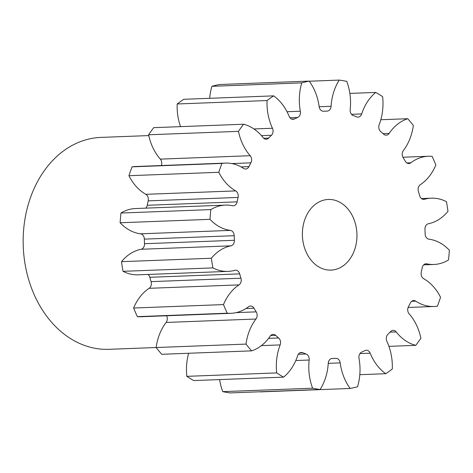 <?xml version="1.0" encoding="UTF-8"?>
<svg xmlns="http://www.w3.org/2000/svg" width="473" height="473" viewBox="0 0 473 473"><rect width="100%" height="100%" fill="white"/><g stroke="black" fill="none" stroke-linecap="round" stroke-linejoin="round"><path stroke-width="0.71" d="M304.133 246.575A35.345 27.274 87.8 0 0 331.017 270.107A35.345 27.274 87.8 0 0 355.205 222.996A35.345 27.274 87.8 0 0 328.321 199.464A35.345 27.274 87.8 0 0 304.133 246.575M148.764 135.58L100.968 137.401A106.035 81.817 87.8 0 0 28.404 278.721A106.035 81.817 87.8 0 0 109.056 349.316L156.137 347.519M253.948 128.952L272.454 128.248A5.374 4.145 -92.2 0 1 272.797 129.159A5.374 4.145 -92.2 0 1 271.443 135.272L261.48 135.65M161.364 165.532A5.374 4.145 87.8 0 0 161.5 161.346A5.374 4.145 87.8 0 0 160.317 159.129L250.182 155.7A5.374 4.145 -92.2 0 1 251.364 157.917A5.374 4.145 -92.2 0 1 250.903 162.83L231.776 163.563M145.82 194.326L235.684 190.897A5.374 4.145 -92.2 0 1 237.972 194.019A5.374 4.145 -92.2 0 1 238.067 197.436L148.203 200.865A5.374 4.145 87.8 0 0 148.108 197.454A5.374 4.145 87.8 0 0 145.82 194.326A48.352 37.314 -92.2 0 1 128.934 175.714A155.516 120 87.8 0 1 132.062 166.851A48.352 37.314 -92.2 0 1 135.479 166.52L225.343 163.09A48.352 37.314 -92.2 0 1 243.619 168.435A5.374 4.145 -92.2 0 0 245.647 169.027A5.374 4.145 -92.2 0 0 248.946 166.62A123.707 95.457 -92.2 0 1 250.903 162.83M140.528 233.822L230.392 230.392A5.374 4.145 -92.2 0 1 233.94 233.946A5.374 4.145 -92.2 0 1 234.2 235.696L144.342 239.125A5.374 4.145 87.8 0 0 144.076 237.375A5.374 4.145 87.8 0 0 140.528 233.822A48.352 37.314 -92.2 0 1 120.124 222.765A155.516 120 87.8 0 1 120.97 213.027A48.352 37.314 -92.2 0 1 135.55 208.534L225.408 205.105A48.352 37.314 -92.2 0 1 232.521 205.714A5.374 4.145 -92.2 0 0 233.313 205.785A5.374 4.145 -92.2 0 0 237.127 201.847A123.707 95.457 -92.2 0 1 238.067 197.436M211.366 258.24L121.508 261.67A48.352 37.314 -92.2 0 1 141.078 249.271A5.374 4.145 87.8 0 0 144.502 243.719L234.366 240.29A5.374 4.145 -92.2 0 1 230.936 245.842A48.352 37.314 -92.2 0 0 211.366 258.24A155.516 120 87.8 0 0 212.897 267.895A48.352 37.314 -92.2 0 0 228.021 271.39A48.352 37.314 -92.2 0 0 234.815 270.314A5.374 4.145 -92.2 0 1 235.572 270.195A5.374 4.145 -92.2 0 1 239.657 273.772A5.374 4.145 -92.2 0 1 239.681 273.867L149.817 277.296A5.374 4.145 87.8 0 0 149.793 277.202A5.374 4.145 87.8 0 0 148.043 274.441M151.07 281.63L240.934 278.201A5.374 4.145 -92.2 0 1 240.958 278.295A5.374 4.145 -92.2 0 1 239.019 284.882L149.155 288.311A5.374 4.145 87.8 0 0 151.1 281.725A5.374 4.145 87.8 0 0 151.07 281.63A123.707 95.457 -92.2 0 1 150.432 279.472A123.707 95.457 -92.2 0 1 149.817 277.296M236.198 312.623L256.189 311.861A5.374 4.145 -92.2 0 1 256.874 313.416A5.374 4.145 -92.2 0 1 255.976 319.021L166.112 322.45A5.374 4.145 87.8 0 0 167.016 316.845A5.374 4.145 87.8 0 0 166.597 315.769M268.593 338.355L278.632 337.976A5.374 4.145 -92.2 0 1 280.3 340.666A5.374 4.145 -92.2 0 1 280.14 344.918L261.398 345.633M298.292 354.283L306.072 353.987A5.374 4.145 -92.2 0 1 308.934 357.375A5.374 4.145 -92.2 0 1 309.159 360.03L295.796 360.538M309.159 360.03A48.352 37.314 -92.2 0 0 311.175 383.928A48.352 37.314 -92.2 0 0 312.588 388.203A155.516 120 87.8 0 0 320.126 389.486A48.352 37.314 -92.2 0 0 328.262 363.282A5.374 4.145 -92.2 0 1 332.188 358.457A5.374 4.145 -92.2 0 1 332.283 358.451A123.707 95.457 -92.2 0 0 334.387 358.404A123.707 95.457 -92.2 0 0 335.83 358.333A5.374 4.145 -92.2 0 1 335.889 358.333A5.374 4.145 -92.2 0 1 339.975 361.904A5.374 4.145 -92.2 0 1 340.182 362.88L328.256 363.335M272.454 128.248A48.352 37.314 -92.2 0 1 269.391 120.03A48.352 37.314 -92.2 0 1 267.044 100.548L177.18 103.977A155.516 120 87.8 0 1 183.772 99.295L273.636 95.865A155.516 120 87.8 0 0 267.044 100.548M180.544 126.64A48.352 37.314 -92.2 0 1 179.527 123.465A48.352 37.314 -92.2 0 1 177.18 103.977M250.182 155.7A48.352 37.314 -92.2 0 1 239.551 135.775A48.352 37.314 -92.2 0 1 238.457 131.352L148.593 134.781A155.516 120 87.8 0 1 153.701 127.663L243.565 124.233A155.516 120 87.8 0 0 238.457 131.352M160.317 159.129A48.352 37.314 -92.2 0 1 149.687 139.204A48.352 37.314 -92.2 0 1 148.593 134.781M240.934 278.201A123.707 95.457 -92.2 0 1 240.29 276.043A123.707 95.457 -92.2 0 1 239.681 273.867M312.588 388.203L222.73 391.632A48.352 37.314 -92.2 0 1 221.317 387.363A48.352 37.314 -92.2 0 1 219.62 379.583M260.191 391.774A48.352 37.314 -92.2 0 0 260.286 391.904L350.15 388.475A48.352 37.314 -92.2 0 1 342.02 371.66A48.352 37.314 -92.2 0 1 340.182 362.88M263.698 138.258L268.67 138.069A123.707 95.457 -92.2 0 1 271.443 135.272M268.67 138.069A5.374 4.145 -92.2 0 1 266.228 139.239A5.374 4.145 -92.2 0 1 263.136 137.649A48.352 37.314 -92.2 0 0 243.565 124.233M235.684 190.897A48.352 37.314 -92.2 0 1 218.798 172.284A155.516 120 87.8 0 1 221.926 163.422A48.352 37.314 -92.2 0 1 225.343 163.09M230.392 230.392A48.352 37.314 -92.2 0 1 209.988 219.336A155.516 120 87.8 0 1 210.828 209.598A48.352 37.314 -92.2 0 1 225.408 205.105M234.366 240.29A123.707 95.457 -92.2 0 1 234.2 235.696M256.189 311.861A123.707 95.457 -92.2 0 1 253.971 308.213A5.374 4.145 -92.2 0 0 250.477 306.031A5.374 4.145 -92.2 0 0 248.52 306.758A48.352 37.314 -92.2 0 1 230.93 313.315A48.352 37.314 -92.2 0 1 227.235 313.215A155.516 120 87.8 0 1 223.487 304.588A48.352 37.314 -92.2 0 1 239.019 284.882M278.632 337.976A123.707 95.457 -92.2 0 1 275.67 335.369A5.374 4.145 -92.2 0 0 273.116 334.37A5.374 4.145 -92.2 0 0 270.172 336.161A48.352 37.314 -92.2 0 1 251.601 350.86A155.516 120 87.8 0 1 246.001 344.102A48.352 37.314 -92.2 0 1 255.976 319.021M306.072 353.987A123.707 95.457 -92.2 0 1 302.649 352.681A5.374 4.145 -92.2 0 0 301.271 352.432A5.374 4.145 -92.2 0 0 297.647 355.637A48.352 37.314 -92.2 0 1 283.611 377.141A155.516 120 87.8 0 1 276.705 372.913A48.352 37.314 -92.2 0 1 280.14 344.918M350.15 388.475A155.516 120 87.8 0 0 357.576 386.689A48.352 37.314 -92.2 0 0 359.007 358.351A5.374 4.145 -92.2 0 1 361.656 352.119A123.707 95.457 -92.2 0 0 364.979 350.588A5.374 4.145 -92.2 0 1 366.303 350.245A5.374 4.145 -92.2 0 1 370.176 353.195L359.929 353.585M423.01 199.316L424.523 199.257A48.352 37.314 -92.2 0 1 431.317 198.181A48.352 37.314 -92.2 0 1 446.441 201.675A155.516 120 87.8 0 1 447.972 211.33A48.352 37.314 -92.2 0 1 428.402 223.729A5.374 4.145 -92.2 0 0 424.973 229.281A123.707 95.457 -92.2 0 1 425.138 233.875A5.374 4.145 -92.2 0 0 428.946 239.178A48.352 37.314 -92.2 0 1 449.35 250.235A155.516 120 87.8 0 1 448.51 259.973A48.352 37.314 -92.2 0 1 433.93 264.466A48.352 37.314 -92.2 0 1 426.817 263.857A5.374 4.145 -92.2 0 0 426.025 263.786A5.374 4.145 -92.2 0 0 422.212 267.724A123.707 95.457 -92.2 0 1 421.272 272.135A5.374 4.145 -92.2 0 0 423.654 278.674A48.352 37.314 -92.2 0 1 440.546 297.286A155.516 120 87.8 0 1 437.413 306.149A48.352 37.314 -92.2 0 1 433.995 306.48A48.352 37.314 -92.2 0 1 415.72 301.135A5.374 4.145 -92.2 0 0 413.692 300.544A5.374 4.145 -92.2 0 0 410.393 302.951A123.707 95.457 -92.2 0 1 408.435 306.74A5.374 4.145 -92.2 0 0 409.157 313.871A48.352 37.314 -92.2 0 1 420.881 338.219A155.516 120 87.8 0 1 415.773 345.337A48.352 37.314 -92.2 0 1 396.203 331.922A5.374 4.145 -92.2 0 0 393.116 330.331A5.374 4.145 -92.2 0 0 390.668 331.502A123.707 95.457 -92.2 0 1 387.895 334.299A5.374 4.145 -92.2 0 0 386.884 341.323A48.352 37.314 -92.2 0 1 392.294 369.023A155.516 120 87.8 0 1 385.702 373.705A48.352 37.314 -92.2 0 1 370.176 353.195M424.523 199.257A5.374 4.145 -92.2 0 1 423.773 199.375A5.374 4.145 -92.2 0 1 419.657 195.704A123.707 95.457 -92.2 0 0 418.404 191.37A5.374 4.145 -92.2 0 1 420.32 184.689A48.352 37.314 -92.2 0 0 435.852 164.982A155.516 120 87.8 0 0 432.103 156.356A48.352 37.314 -92.2 0 0 428.408 156.256L402.884 157.231M406.857 162.96L410.818 162.813A48.352 37.314 -92.2 0 1 428.408 156.256M410.818 162.813A5.374 4.145 -92.2 0 1 408.861 163.54A5.374 4.145 -92.2 0 1 405.367 161.358A123.707 95.457 -92.2 0 0 403.15 157.71A5.374 4.145 -92.2 0 1 403.368 150.55A48.352 37.314 -92.2 0 0 413.337 125.469A155.516 120 87.8 0 0 407.738 118.711L380.818 119.74M383.059 133.646L389.167 133.41A48.352 37.314 -92.2 0 1 407.738 118.711M389.167 133.41A5.374 4.145 -92.2 0 1 386.222 135.201A5.374 4.145 -92.2 0 1 383.674 134.202A123.707 95.457 -92.2 0 0 380.706 131.595A5.374 4.145 -92.2 0 1 379.198 124.653A48.352 37.314 -92.2 0 0 382.633 96.658A155.516 120 87.8 0 0 375.728 92.43L349.86 93.418M351.51 114.324L361.691 113.934A48.352 37.314 -92.2 0 1 375.728 92.43M361.691 113.934A5.374 4.145 -92.2 0 1 358.067 117.138A5.374 4.145 -92.2 0 1 356.689 116.89A123.707 95.457 -92.2 0 0 353.266 115.583A5.374 4.145 -92.2 0 1 350.18 109.541A48.352 37.314 -92.2 0 0 346.75 81.368A155.516 120 87.8 0 0 339.212 80.085L309.283 81.226M319.169 106.744L331.082 106.289A48.352 37.314 -92.2 0 1 339.212 80.085M331.082 106.289A5.374 4.145 -92.2 0 1 327.15 111.114A5.374 4.145 -92.2 0 1 327.062 111.12A123.707 95.457 -92.2 0 0 324.951 111.167L323.142 111.238M323.384 111.244L323.514 111.238A123.707 95.457 -92.2 0 1 324.951 111.167M323.514 111.238A5.374 4.145 -92.2 0 1 323.449 111.238A5.374 4.145 -92.2 0 1 319.157 106.685A48.352 37.314 -92.2 0 0 309.188 81.096A155.516 120 87.8 0 0 301.762 82.881L211.898 86.311A48.352 37.314 -92.2 0 0 209.669 98.307M287.028 111.729L300.331 111.22A48.352 37.314 -92.2 0 1 301.762 82.881M300.331 111.22A5.374 4.145 -92.2 0 1 297.688 117.452L289.949 117.747M291.681 119.09L294.366 118.983A123.707 95.457 -92.2 0 1 297.688 117.452M294.366 118.983A5.374 4.145 -92.2 0 1 293.035 119.326A5.374 4.145 -92.2 0 1 289.163 116.376A48.352 37.314 -92.2 0 0 273.636 95.865M309.188 81.096L219.324 84.525A155.516 120 87.8 0 0 211.898 86.311M222.73 391.632A155.516 120 87.8 0 0 230.262 392.915L320.126 389.486M276.705 372.913L186.841 376.342A155.516 120 87.8 0 0 193.747 380.57L283.611 377.141M186.841 376.342A48.352 37.314 -92.2 0 1 188.656 353.26M246.001 344.102L156.137 347.531A155.516 120 87.8 0 0 161.742 354.289L251.601 350.86M156.137 347.531A48.352 37.314 -92.2 0 1 166.112 322.45M230.93 313.315L141.066 316.744A48.352 37.314 -92.2 0 1 137.377 316.644A155.516 120 87.8 0 1 133.623 308.018A48.352 37.314 -92.2 0 1 149.155 288.311M228.021 271.39L138.157 274.819A48.352 37.314 -92.2 0 1 123.033 271.325A155.516 120 87.8 0 1 121.508 261.67M144.502 243.719A123.707 95.457 -92.2 0 1 144.342 239.125M145.796 208.144A5.374 4.145 87.8 0 0 147.263 205.276A123.707 95.457 -92.2 0 1 148.203 200.865M221.926 163.422L132.062 166.851M218.798 172.284L128.934 175.714M210.828 209.598L120.97 213.027M209.988 219.336L120.124 222.765M212.897 267.895L123.033 271.325M223.487 304.588L133.623 308.018M227.235 313.215L137.377 316.644M385.702 373.705L359.805 374.693M415.773 345.337L388.93 346.36M426.817 263.857L425.245 263.916M415.72 301.135L411.711 301.289M396.203 331.922L390.042 332.158M302.649 352.681L299.917 352.787M275.67 335.369L270.651 335.558M253.971 308.213L246.001 308.514M230.936 245.842L141.078 249.271M147.263 205.276L237.127 201.847M241.1 166.922L248.946 166.62M431.317 198.181L421.431 198.559M433.93 264.466L423.678 264.856M433.995 306.48L408.11 307.468M334.387 358.404L331.744 358.504"/></g></svg>

